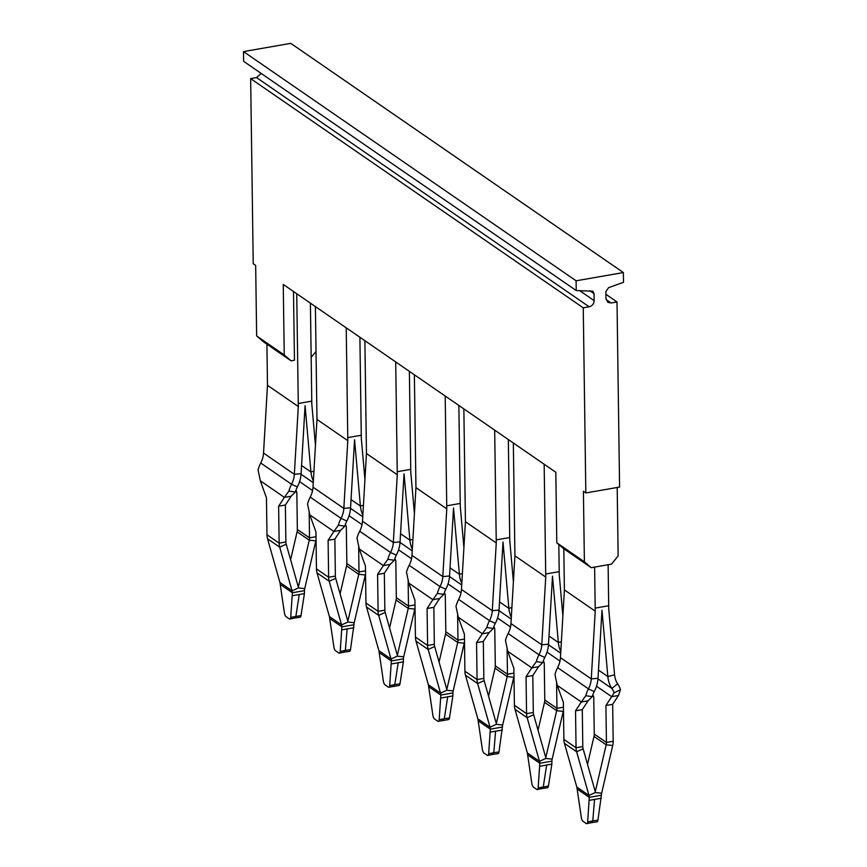 <?xml version="1.0" encoding="UTF-8"?>
<svg xmlns="http://www.w3.org/2000/svg" width="867" height="867" viewBox="0 0 867 867"><rect width="100%" height="100%" fill="white"/><g stroke="black" fill="none" stroke-linecap="round" stroke-linejoin="round"><path stroke-width="1.3" d="M513.394 581.779L509.763 540.607L508.344 439.558M496.26 542.959L465.427 521.717L461.461 589.462A22.477 19.117 124.6 0 1 458.665 599.422L489.497 620.664A22.477 19.117 124.6 0 0 492.293 610.704L496.26 542.959L494.678 430.14M514.911 555.823L510.956 623.568A22.477 19.117 124.6 0 1 508.149 633.528L538.981 654.769A22.477 19.117 124.6 0 0 541.777 644.81L545.744 577.064L514.911 555.823L513.34 442.994M461.461 589.462L492.293 610.704L499.034 610.075L503.012 542.048L508.864 608.352A29.966 25.49 -55.4 0 0 511.313 617.402M614.562 674.84L608.732 608.807L608.114 564.731L594.61 567.094L595.228 611.159L591.261 678.904L598.002 678.276L601.98 610.26L607.843 676.553A29.966 25.49 -55.4 0 0 611.918 688.474A22.477 19.117 -55.4 0 1 614.064 692.885L620.479 689.655A29.966 25.49 -55.4 0 0 617.629 683.781A22.477 19.117 -55.4 0 1 614.562 674.84L607.843 676.553L598.479 670.104M577.129 788.97L589.3 797.358L587.631 821.97A3.75 1.463 78.1 0 1 586.786 823.65A3.75 1.463 78.1 0 1 586.19 823.487L583.025 821.309A3.75 1.463 78.1 0 1 581.334 817.635L577.129 788.97A9.364 7.966 124.6 0 0 576.815 787.052L564.46 743.398A16.852 14.338 124.6 0 1 563.886 739.378L563.366 702.433L557.232 685.396L554.967 674.461A29.966 25.49 124.6 0 1 557.633 667.623A22.477 19.117 124.6 0 0 560.44 657.663L564.395 589.918L595.228 611.159M563.821 548.789L564.395 589.918M558.825 544.53L559.248 574.702L562.878 615.873M544.162 464.246L545.744 577.064M508.149 633.528A29.966 25.49 124.6 0 0 505.483 640.366L507.748 651.301L531.818 667.883L536.305 661.608A29.966 25.49 124.6 0 1 538.981 654.769L544.79 657.457A29.966 25.49 124.6 0 0 548.518 644.17L552.496 576.154L558.348 642.458A29.966 25.49 -55.4 0 0 560.797 651.507M463.856 408.899L465.427 521.717M458.86 405.463L460.279 506.501L463.91 547.673M445.194 396.035L446.776 508.864L415.943 487.612L414.372 374.793M415.943 487.612L411.977 555.357A22.477 19.117 124.6 0 1 409.181 565.327L440.013 586.569A22.477 19.117 124.6 0 0 442.809 576.609L446.776 508.864M445.811 589.246A22.477 19.117 124.6 0 0 443.806 594.372L439.602 598.501L432.85 599.682L437.336 593.407A29.966 25.49 124.6 0 1 440.013 586.569L445.811 589.246A29.966 25.49 124.6 0 0 449.55 575.97L453.528 507.954L459.38 574.257A29.966 25.49 -55.4 0 0 461.829 583.307M557.633 667.623L588.465 688.875A22.477 19.117 124.6 0 0 591.261 678.904L560.44 657.663M464.506 641.981A16.852 14.338 -55.4 0 1 464.268 643.184L453.181 690.923L446.83 690.251L440.534 693.123A9.364 7.966 124.6 0 1 440.837 695.052L439.168 719.664A3.75 1.463 78.1 0 1 438.334 721.344A3.75 1.463 78.1 0 1 437.727 721.181L434.573 719.003A3.75 1.463 78.1 0 1 432.882 715.329L428.677 686.664A9.364 7.966 124.6 0 0 428.363 684.746L440.534 693.123L428.168 649.481A16.852 14.338 124.6 0 1 427.594 645.46L427.084 608.515L432.85 599.682L408.78 583.101L414.914 600.127L415.423 637.072A16.852 14.338 124.6 0 0 415.997 641.092L428.363 684.746M440.978 698.011L452.867 695.941L452.932 692.939A9.364 7.966 -55.4 0 1 453.181 690.923M452.867 695.941L449.474 717.876A3.75 1.561 82.2 0 1 448.434 719.588L438.334 721.344M409.181 565.327A29.966 25.49 124.6 0 0 406.504 572.155L408.78 583.101M439.602 598.501L433.836 607.344L427.084 608.515M464.463 639.033L457.982 640.16A9.364 7.966 -55.4 0 1 457.722 642.49L446.819 689.438L434.67 646.511A9.364 7.966 124.6 0 1 434.345 644.279L433.836 607.344M457.624 615.061L457.982 640.16L445.811 631.772A9.364 7.966 -55.4 0 1 445.551 634.102L439.07 662.052M444.424 592.421L445.291 594.827L445.811 631.772M499.034 610.075A29.966 25.49 -55.4 0 1 495.295 623.351A22.477 19.117 -55.4 0 0 493.29 628.477L486.82 627.502L482.334 633.788L489.086 632.607L493.29 628.477M557.232 685.396L581.302 701.988L585.789 695.702A29.966 25.49 124.6 0 1 588.465 688.875L594.274 691.552A29.966 25.49 124.6 0 0 598.002 678.276M478.161 720.77L490.321 729.158L488.652 753.77A3.75 1.463 78.1 0 1 487.818 755.45A3.75 1.463 78.1 0 1 487.211 755.287L484.057 753.109A3.75 1.463 78.1 0 1 482.366 749.435L478.161 720.77A9.364 7.966 124.6 0 0 477.847 718.841L465.481 675.187A16.852 14.338 124.6 0 1 464.907 671.177L464.398 634.232L458.264 617.196L455.988 606.261A29.966 25.49 124.6 0 1 458.665 599.422M495.295 623.351L489.497 620.664A29.966 25.49 124.6 0 0 486.82 627.502M447.73 696.645L444.316 718.58L442.788 720.119M437.336 593.407L443.806 594.372M614.064 692.885L611.69 696.689L618.442 695.507L620.479 689.655M563.886 739.378L576.046 747.766L575.536 710.821L581.302 701.988L588.054 700.807L592.269 696.678A22.477 19.117 124.6 0 1 594.274 691.552M585.789 695.702L592.269 696.678M544.79 657.457A22.477 19.117 124.6 0 0 542.775 662.583L536.305 661.608M538.57 666.712L532.804 675.545L526.052 676.715L531.818 667.883L538.57 666.712L542.775 662.583M507.748 651.301L513.882 668.338L514.402 705.272A16.852 14.338 124.6 0 0 514.976 709.293L527.331 752.946L539.502 761.334L545.798 758.452L552.16 759.124L563.236 711.384A16.852 14.338 -55.4 0 0 563.474 710.192M526.052 676.715L526.562 713.66A16.852 14.338 124.6 0 0 527.136 717.681L539.502 761.334A9.364 7.966 124.6 0 1 539.816 763.253L538.147 787.875A3.75 1.463 78.1 0 1 537.302 789.544A3.75 1.463 78.1 0 1 536.695 789.382L533.541 787.214A3.75 1.463 78.1 0 1 531.85 783.53L527.645 754.875A9.364 7.966 124.6 0 0 527.331 752.946M458.264 617.196L482.334 633.788L476.568 642.62L477.078 679.565A16.852 14.338 124.6 0 0 477.652 683.575L490.018 727.229L496.314 724.357L502.665 725.018L513.752 677.279A16.852 14.338 -55.4 0 0 513.99 676.087M618.442 695.507L612.666 704.34L613.186 741.285A16.852 14.338 -55.4 0 1 612.72 745.479L601.644 793.229L595.293 792.557L588.986 795.429L576.631 751.776A16.852 14.338 124.6 0 1 576.046 747.766L582.797 746.585L582.288 709.639L588.054 700.807M495.295 665.878L507.466 674.266A9.364 7.966 -55.4 0 1 507.206 676.596L495.035 668.208A9.364 7.966 -55.4 0 0 495.295 665.878L494.775 628.933L493.908 626.527M513.947 673.128L507.466 674.266L507.108 649.166M513.752 677.279L507.206 676.596L496.303 723.544L484.154 680.617A9.364 7.966 124.6 0 1 483.829 678.384L483.32 641.439L489.086 632.607M594.263 734.078L606.434 742.466A9.364 7.966 -55.4 0 1 606.174 744.796L594.003 736.408A9.364 7.966 -55.4 0 0 594.263 734.078L593.743 697.133L592.876 694.727M613.186 741.285L606.434 742.466L605.914 705.521L612.666 704.34M596.496 686.22L611.69 696.689L605.914 705.521M575.536 710.821L582.288 709.639M543.392 660.621L544.259 663.038L544.779 699.972L556.95 708.361A9.364 7.966 -55.4 0 1 556.69 710.691L545.787 757.639L533.639 714.711A9.364 7.966 124.6 0 1 533.313 712.49L532.804 675.545M563.431 707.234L556.95 708.361L556.592 683.272M476.568 642.62L483.32 641.439M582.797 746.585A9.364 7.966 124.6 0 0 583.123 748.817L595.282 791.744L606.174 744.796L612.72 745.479M544.779 699.972A9.364 7.966 -55.4 0 1 544.519 702.313L538.039 730.252M495.035 668.208L488.555 696.147M594.003 736.408L587.523 764.358M601.644 793.229A9.364 7.966 -55.4 0 0 601.384 795.245L589.3 797.358A9.364 7.966 124.6 0 0 588.986 795.429L576.815 787.052M502.665 725.018A9.364 7.966 -55.4 0 0 502.416 727.045L490.321 729.158A9.364 7.966 124.6 0 0 490.018 727.229L477.847 718.841M539.957 766.211L551.846 764.141L551.9 761.15A9.364 7.966 -55.4 0 1 552.16 759.124M601.384 795.245L597.927 820.171A3.75 1.561 82.2 0 1 596.886 821.883L591.814 822.588M551.846 764.141L548.443 786.076A3.75 1.561 82.2 0 1 547.402 787.789L542.33 788.482M502.416 727.045L498.958 751.971A3.75 1.561 82.2 0 1 497.918 753.683L492.846 754.388M601.33 798.247L589.441 800.317M587.631 821.97L592.779 820.886L594.578 799.233M597.927 820.171L592.779 820.886L591.24 822.425M546.687 764.846L543.284 786.781L541.756 788.32M502.361 730.036L490.462 732.116M488.652 753.77L493.8 752.686L492.272 754.214M498.958 751.971L493.8 752.686L495.61 731.033M414.426 513.578L410.785 472.407L409.376 371.358M364.942 479.473L361.301 438.301L359.892 337.252M315.458 445.367L311.817 404.195L310.408 303.157M589.159 306.799C592.226 305.953 593.895 303.894 594.144 300.632L594.047 293.685L592.8 291.193L576.241 290.553L576.1 280.8L623.362 272.552L623.503 282.306L608.601 287.66L605.87 291.626L605.957 298.573L607.832 302.312L611.105 302.973L617.011 301.944L619.591 487.07L585.832 492.955L583.253 307.828L589.159 306.799L256.556 77.596L250.65 78.626L253.229 263.752L255.667 265.432L256.643 335.952L263.503 341.826L291.084 360.835L294.455 360.249L293.49 291.496M267.491 385.316L263.525 453.062A22.477 19.117 124.6 0 1 260.729 463.021L291.55 484.263A22.477 19.117 124.6 0 0 294.347 474.303L298.313 406.558L267.491 385.316L266.917 344.177M298.313 406.558L296.742 293.74M329.698 618.464L341.869 626.852L340.2 651.464A3.75 1.463 78.1 0 1 339.365 653.144A3.75 1.463 78.1 0 1 338.759 652.981L335.605 650.803A3.75 1.463 78.1 0 1 333.914 647.129L329.698 618.464A9.364 7.966 124.6 0 0 329.395 616.535L317.029 572.892A16.852 14.338 124.6 0 1 316.455 568.871L315.946 531.926L309.812 514.89L307.536 503.955A29.966 25.49 124.6 0 1 310.213 497.116A22.477 19.117 124.6 0 0 313.009 487.156L316.975 419.411L315.404 306.593M316.975 419.411L347.797 440.653L346.226 327.834M366.459 453.517L362.493 521.262A22.477 19.117 124.6 0 1 359.697 531.222L390.518 552.463A22.477 19.117 124.6 0 0 393.325 542.504L397.281 474.758L366.459 453.517L364.888 340.698M397.281 474.758L395.71 361.94M260.729 463.021A29.966 25.49 124.6 0 0 258.052 469.849L260.328 480.795L284.398 497.376L288.884 491.101A29.966 25.49 124.6 0 1 291.55 484.263L297.359 486.94A29.966 25.49 124.6 0 0 301.087 473.664L305.076 405.648L310.928 471.951A29.966 25.49 -55.4 0 0 313.366 481.001M347.797 440.653L343.841 508.398L350.571 507.769L354.56 439.753L360.412 506.046A29.966 25.49 -55.4 0 0 362.85 515.096M359.697 531.222A29.966 25.49 124.6 0 0 357.02 538.06L359.296 548.995L383.366 565.587L387.852 559.302A29.966 25.49 124.6 0 1 390.518 552.463L396.327 555.151A29.966 25.49 124.6 0 0 400.066 541.864L404.044 473.848L409.896 540.152A29.966 25.49 -55.4 0 0 412.345 549.201M310.213 497.116L341.034 518.358A22.477 19.117 124.6 0 0 343.841 508.398L313.009 487.156M309.812 514.89L333.882 531.482L338.368 525.196A29.966 25.49 124.6 0 1 341.034 518.358L346.843 521.045A29.966 25.49 124.6 0 0 350.571 507.769M390.117 564.406L384.341 573.239L377.589 574.42L383.366 565.587L390.117 564.406L394.322 560.277A22.477 19.117 124.6 0 1 396.327 555.151M291.149 496.206L285.373 505.038L278.621 506.209L284.398 497.376L291.149 496.206L295.354 492.077A22.477 19.117 124.6 0 1 297.359 486.94M288.884 491.101L295.354 492.077M260.328 480.795L266.451 497.831L266.971 534.766A16.852 14.338 124.6 0 0 267.545 538.786L279.911 582.44L292.071 590.828L298.378 587.945L304.729 588.617L315.816 540.878A16.852 14.338 -55.4 0 0 316.054 539.686M278.621 506.209L279.141 543.154A16.852 14.338 124.6 0 0 279.716 547.175L292.071 590.828A9.364 7.966 124.6 0 1 292.385 592.746L290.716 617.358A3.75 1.463 78.1 0 1 289.881 619.038A3.75 1.463 78.1 0 1 289.275 618.875L286.121 616.708A3.75 1.463 78.1 0 1 284.43 613.023L280.214 584.358A9.364 7.966 124.6 0 0 279.911 582.44M316.455 568.871L328.626 577.259L328.105 540.314L333.882 531.482L340.633 530.301L344.838 526.171A22.477 19.117 124.6 0 1 346.843 521.045M338.368 525.196L344.838 526.171M387.852 559.302L394.322 560.277M359.296 548.995L365.43 566.032L365.939 602.977A16.852 14.338 124.6 0 0 366.513 606.987L378.879 650.64L391.05 659.028L397.346 656.156L403.697 656.818L414.784 609.078A16.852 14.338 -55.4 0 0 415.022 607.886M377.589 574.42L378.11 611.354A16.852 14.338 124.6 0 0 378.684 615.375L391.05 659.028A9.364 7.966 124.6 0 1 391.353 660.947L389.684 685.569A3.75 1.463 78.1 0 1 388.85 687.249A3.75 1.463 78.1 0 1 388.243 687.087L385.089 684.908A3.75 1.463 78.1 0 1 383.398 681.234L379.182 652.569A9.364 7.966 124.6 0 0 378.879 650.64M394.94 558.315L395.807 560.732L396.327 597.677A9.364 7.966 -55.4 0 1 396.067 600.007L389.576 627.946M396.327 597.677L408.487 606.055L408.14 580.966M414.979 604.928L408.487 606.055A9.364 7.966 -55.4 0 1 408.238 608.385L397.335 655.344L385.186 612.416A9.364 7.966 124.6 0 1 384.861 610.184L384.341 573.239M295.972 490.115L296.839 492.532L297.348 529.466L309.519 537.854A9.364 7.966 -55.4 0 1 309.27 540.184L298.367 587.132L286.208 544.205A9.364 7.966 124.6 0 1 285.893 541.973L285.373 505.038M316.011 536.727L309.519 537.854L309.172 512.765M345.456 524.221L346.323 526.627L346.843 563.572L359.003 571.96A9.364 7.966 -55.4 0 1 358.754 574.29L347.851 621.238L335.692 578.311A9.364 7.966 124.6 0 1 335.377 576.078L334.857 539.133L340.633 530.301M365.495 570.822L359.003 571.96L358.656 546.86M328.105 540.314L334.857 539.133M335.377 576.078L328.626 577.259A16.852 14.338 124.6 0 0 329.2 581.269L341.565 624.923L347.862 622.051L354.213 622.723L365.3 574.973A16.852 14.338 -55.4 0 0 365.538 573.781M297.348 529.466A9.364 7.966 -55.4 0 1 297.099 531.796L290.608 559.746M346.843 563.572A9.364 7.966 -55.4 0 1 346.583 565.902L340.092 593.852M354.213 622.723A9.364 7.966 -55.4 0 0 353.964 624.739L341.869 626.852A9.364 7.966 124.6 0 0 341.565 624.923L329.395 616.535M292.526 595.705L304.415 593.635L304.48 590.644A9.364 7.966 -55.4 0 1 304.729 588.617M391.494 663.916L403.383 661.835L403.448 658.844A9.364 7.966 -55.4 0 1 403.697 656.818M304.415 593.635L301.012 615.57A3.75 1.561 82.2 0 1 299.982 617.282L294.91 617.976M353.964 624.739L350.496 649.665A3.75 1.561 82.2 0 1 349.466 651.377L344.394 652.082M403.383 661.835L399.98 683.77A3.75 1.561 82.2 0 1 398.95 685.483L388.85 687.249M299.267 594.339L295.864 616.274L294.336 617.813M353.899 627.741L342.01 629.81M340.2 651.464L345.348 650.38L347.147 628.727M350.496 649.665L345.348 650.38L343.82 651.908M398.235 662.54L394.832 684.475L393.304 686.014M591.24 567.679L563.658 548.67L556.798 542.796L584.391 561.805L591.24 567.679L611.495 564.146L618.138 555.92L617.185 487.492M556.798 542.796L555.823 472.277L283.249 284.43L284.235 354.961L256.643 335.952M585.832 492.955L583.404 491.275L584.391 561.805M605.903 294.292L617.011 301.944M623.362 272.552L290.759 43.35L243.497 51.597L576.1 280.8M576.241 290.553L243.638 61.34L243.497 51.597M256.556 77.596L261.205 73.457M250.65 78.626L583.253 307.828M291.084 360.835L284.235 354.961M316.022 351.493L311.166 357.334M509.72 537.551L496.217 539.903M608.688 605.751L595.185 608.114M559.204 571.656L545.701 574.008M510.956 623.568L541.777 644.81L548.518 644.17M460.236 503.445L446.733 505.808M411.977 555.357L442.809 576.609L449.55 575.97M499.511 601.904L508.864 608.352L511.888 607.583M548.995 636.01L558.348 642.458L561.372 641.688M450.027 567.809L459.38 574.257L462.404 573.488M428.677 686.664L440.837 695.052L452.932 692.939M415.997 641.092L428.168 649.481L434.67 646.511M415.423 637.072L427.594 645.46L434.345 644.279M445.551 634.102L457.722 642.49L464.268 643.184M448.044 583.914L461.016 592.855M461.732 584.976L449.507 576.555M511.216 619.071L498.991 610.65M617.629 683.781L611.918 688.474L597.959 678.861M560.7 653.176L548.475 644.755M439.168 719.664L449.474 717.876M510.5 626.96L497.528 618.019M559.984 661.055L547.012 652.125M514.402 705.272L526.562 713.66L533.313 712.49M464.907 671.177L477.078 679.565L483.829 678.384M564.46 743.398L576.631 751.776L583.123 748.817M514.976 709.293L527.136 717.681L533.639 714.711M465.481 675.187L477.652 683.575L484.154 680.617M563.236 711.384L556.69 710.691L544.519 702.313M527.645 754.875L539.816 763.253L551.9 761.15M548.443 786.076L538.147 787.875M361.257 435.245L347.754 437.607M263.525 453.062L294.347 474.303L301.087 473.664M311.773 401.15L298.27 403.502M362.493 521.262L393.325 542.504L400.066 541.864M410.752 469.35L397.249 471.702M400.543 533.704L409.896 540.152L412.92 539.382M301.564 465.503L310.928 471.951L313.941 471.182M351.059 499.598L360.412 506.046L363.436 505.277M412.248 550.87L400.023 542.449M313.269 482.67L301.055 474.249M362.753 516.775L350.539 508.344M411.532 558.76L398.56 549.819M312.564 490.549L299.592 481.608M266.971 534.766L279.141 543.154L285.893 541.973M362.048 524.654L349.076 515.713M365.939 602.977L378.11 611.354L384.861 610.184M267.545 538.786L279.716 547.175L286.208 544.205M317.029 572.892L329.2 581.269L335.692 578.311M366.513 606.987L378.684 615.375L385.186 612.416M414.784 609.078L408.238 608.385L396.067 600.007M315.816 540.878L309.27 540.184L297.099 531.796M365.3 574.973L358.754 574.29L346.583 565.902M280.214 584.358L292.385 592.746L304.48 590.644M379.182 652.569L391.353 660.947L403.448 658.844M301.012 615.57L290.716 617.358M399.98 683.77L389.684 685.569M611.105 302.973L606.055 299.494M594.047 293.685L589.69 290.683M594.144 300.632L579.568 290.586M586.786 823.65L591.879 822.577M542.395 788.471L537.302 789.544M487.818 755.45L492.9 754.377M294.964 617.965L289.881 619.038M339.365 653.144L344.448 652.071"/></g></svg>
